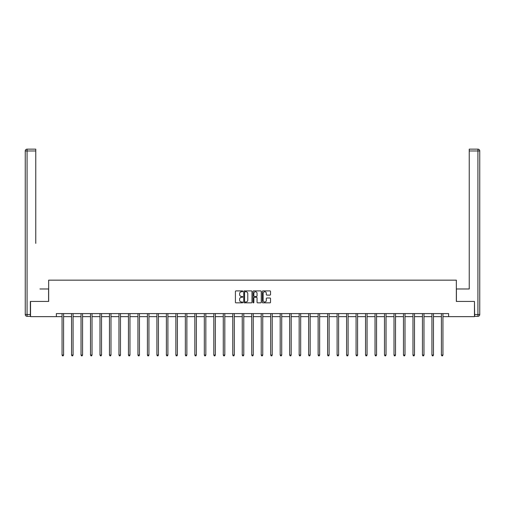 <?xml version="1.0" encoding="UTF-8"?>
<svg xmlns="http://www.w3.org/2000/svg" width="505" height="505" viewBox="0 0 505 505"><rect width="100%" height="100%" fill="white"/><g stroke="black" fill="none" stroke-linecap="round" stroke-linejoin="round"><path stroke-width="0.76" d="M242.772 291.322A0.417 0.417 0 0 0 242.356 290.905L236.018 290.905A0.6 0.6 0 0 0 235.418 291.505L235.418 302.243A0.6 0.6 0 0 0 236.018 302.842L242.356 302.842A0.417 0.417 0 0 0 242.772 302.426A0.417 0.417 0 0 0 242.356 302.009L241.535 302.009A1.913 1.913 0 0 1 239.623 300.096L239.623 299.2A1.913 1.913 0 0 1 241.535 297.293L242.356 297.293A0.417 0.417 0 0 0 242.772 296.877A0.417 0.417 0 0 0 242.356 296.454L241.535 296.454A1.913 1.913 0 0 1 239.623 294.548L239.623 293.651A1.913 1.913 0 0 1 241.535 291.745L242.356 291.745A0.417 0.417 0 0 0 242.772 291.322M269.941 295.116A0.6 0.6 0 0 0 270.535 294.516L270.535 291.505A0.6 0.6 0 0 0 269.941 290.905L262.897 290.905A0.6 0.6 0 0 0 262.303 291.505L262.303 302.243A0.6 0.6 0 0 0 262.897 302.842L269.941 302.842A0.6 0.6 0 0 0 270.535 302.243L270.535 298.606A0.6 0.6 0 0 0 269.941 298.007L266.924 298.007A0.6 0.6 0 0 0 266.331 298.606L266.331 300.412A1.597 1.597 0 0 1 264.734 302.009A1.597 1.597 0 0 1 263.137 300.412L263.137 293.336A1.597 1.597 0 0 1 264.734 291.745A1.597 1.597 0 0 1 266.331 293.336L266.331 294.516A0.6 0.6 0 0 0 266.924 295.116L269.941 295.116M35.767 149.145L27.074 149.145L35.767 149.145L31.878 149.145L35.767 149.145L35.767 150.97L27.074 150.97L27.074 314.501L30.357 314.501L30.357 301.434L48.657 301.434L48.657 280.155L456.343 280.155L456.343 301.434L474.46 301.434L474.46 316.635L448.623 316.635L448.623 313.592L56.377 313.592L56.377 316.635L62.058 316.635M30.54 301.434L30.54 316.635L56.377 316.635M251.976 291.505A0.6 0.6 0 0 0 251.383 290.905L244.338 290.905A0.6 0.6 0 0 0 243.745 291.505L243.745 302.243A0.6 0.6 0 0 0 244.338 302.842L251.383 302.842A0.6 0.6 0 0 0 251.976 302.243L251.976 291.505M253.617 290.905L260.662 290.905A0.6 0.6 0 0 1 261.255 291.505L261.255 302.243A0.6 0.6 0 0 1 260.662 302.842L257.645 302.842A0.6 0.6 0 0 1 257.051 302.243L257.051 297.887A0.6 0.6 0 0 0 256.452 297.293L254.457 297.293A0.6 0.6 0 0 0 253.857 297.887L253.857 302.426A0.417 0.417 0 0 1 253.441 302.842A0.417 0.417 0 0 1 253.024 302.426L253.024 291.505A0.6 0.6 0 0 1 253.617 290.905M63.579 316.635L71.546 316.635M73.067 316.635L81.027 316.635M82.549 316.635L90.515 316.635M92.03 316.635L99.996 316.635M101.518 316.635L109.478 316.635M110.999 316.635L118.965 316.635M120.487 316.635L128.447 316.635M129.968 316.635L137.934 316.635M139.449 316.635L147.416 316.635M148.937 316.635L156.904 316.635M158.418 316.635L166.385 316.635M167.906 316.635L175.866 316.635M177.388 316.635L185.354 316.635M186.875 316.635L194.835 316.635M196.357 316.635L204.323 316.635M205.838 316.635L213.804 316.635M215.326 316.635L223.286 316.635M224.807 316.635L232.773 316.635M234.295 316.635L242.255 316.635M243.776 316.635L251.743 316.635M253.257 316.635L261.224 316.635M262.745 316.635L270.705 316.635M272.227 316.635L280.193 316.635M281.714 316.635L289.674 316.635M291.196 316.635L299.162 316.635M300.677 316.635L308.643 316.635M310.165 316.635L318.125 316.635M319.646 316.635L327.612 316.635M329.134 316.635L337.094 316.635M338.615 316.635L346.581 316.635M348.097 316.635L356.063 316.635M357.584 316.635L365.551 316.635M367.066 316.635L375.032 316.635M376.553 316.635L384.513 316.635M386.035 316.635L394.001 316.635M395.522 316.635L403.482 316.635M405.004 316.635L412.97 316.635M414.485 316.635L422.451 316.635M423.973 316.635L431.933 316.635M433.454 316.635L441.42 316.635M442.942 316.635L448.623 316.635M244.994 291.745A0.417 0.417 0 0 0 244.578 292.161L244.578 301.586A0.417 0.417 0 0 0 244.994 302.009L245.859 302.009A1.913 1.913 0 0 0 247.772 300.096L247.772 293.651A1.913 1.913 0 0 0 245.859 291.745L244.994 291.745M257.051 293.367A1.597 1.597 0 0 0 255.454 291.77A1.597 1.597 0 0 0 253.857 293.367L253.857 295.861A0.6 0.6 0 0 0 254.457 296.454L256.452 296.454A0.6 0.6 0 0 0 257.051 295.861L257.051 293.367M63.662 313.592L63.624 313.681A0.606 0.606 0 0 0 63.579 313.908L63.579 355.065L62.058 355.065L62.058 313.908A0.606 0.606 0 0 0 62.014 313.681L61.982 313.592M63.579 355.065L63.125 355.855L62.519 355.855L62.058 355.065M48.594 301.434L48.594 288.974L39.964 288.974M35.767 150.97L35.767 243.372M25.25 314.501L27.074 314.501L27.074 316.326L30.357 316.326L27.074 316.326A1.824 1.824 0 0 1 25.25 314.501L25.25 150.97A1.824 1.824 0 0 1 27.074 149.145A1.824 1.824 0 0 0 25.25 150.97A1.824 1.824 0 0 1 27.074 149.145A1.824 1.824 0 0 0 25.25 150.97L27.074 150.97L27.074 149.145M30.357 314.501L30.357 316.326M465.036 288.974L469.233 288.974L469.233 149.145L477.926 149.145L469.233 149.145M456.406 301.434L456.406 288.974L469.233 288.974L469.233 243.372M474.643 314.501L477.926 314.501L477.926 150.97L479.75 150.97A1.824 1.824 0 0 0 477.926 149.145A1.824 1.824 0 0 1 479.75 150.97L479.75 314.501A1.824 1.824 0 0 1 477.926 316.326L474.643 316.326L474.46 301.434M477.926 316.326A1.824 1.824 0 0 0 479.75 314.501L477.926 314.501L477.926 316.326M73.143 313.592L73.111 313.681A0.606 0.606 0 0 0 73.067 313.908L73.067 355.065L71.546 355.065L71.546 313.908A0.606 0.606 0 0 0 71.502 313.681L71.464 313.592M73.067 355.065L72.606 355.855L72 355.855L71.546 355.065M82.631 313.592L82.593 313.681A0.606 0.606 0 0 0 82.549 313.908L82.549 355.065L81.027 355.065L81.027 313.908A0.606 0.606 0 0 0 80.983 313.681L80.951 313.592M82.549 355.065L82.094 355.855L81.488 355.855L81.027 355.065M92.112 313.592L92.074 313.681A0.606 0.606 0 0 0 92.03 313.908L92.03 355.065L90.515 355.065L90.515 313.908A0.606 0.606 0 0 0 90.471 313.681L90.433 313.592M92.03 355.065L91.575 355.855L90.969 355.855L90.515 355.065M101.6 313.592L101.562 313.681A0.606 0.606 0 0 0 101.518 313.908L101.518 355.065L99.996 355.065L99.996 313.908A0.606 0.606 0 0 0 99.952 313.681L99.914 313.592M101.518 355.065L101.063 355.855L100.451 355.855L99.996 355.065M111.081 313.592L111.043 313.681A0.606 0.606 0 0 0 110.999 313.908L110.999 355.065L109.478 355.065L109.478 313.908A0.606 0.606 0 0 0 109.44 313.681L109.402 313.592M110.999 355.065L110.544 355.855L109.938 355.855L109.478 355.065M120.562 313.592L120.531 313.681A0.606 0.606 0 0 0 120.487 313.908L120.487 355.065L118.965 355.065L118.965 313.908A0.606 0.606 0 0 0 118.921 313.681L118.883 313.592M120.487 355.065L120.026 355.855L119.42 355.855L118.965 355.065M130.05 313.592L130.012 313.681A0.606 0.606 0 0 0 129.968 313.908L129.968 355.065L128.447 355.065L128.447 313.908A0.606 0.606 0 0 0 128.403 313.681L128.371 313.592M129.968 355.065L129.514 355.855L128.908 355.855L128.447 355.065M139.531 313.592L139.494 313.681A0.606 0.606 0 0 0 139.449 313.908L139.449 355.065L137.934 355.065L137.934 313.908A0.606 0.606 0 0 0 137.89 313.681L137.852 313.592M139.449 355.065L138.995 355.855L138.389 355.855L137.934 355.065M149.019 313.592L148.981 313.681A0.606 0.606 0 0 0 148.937 313.908L148.937 355.065L147.416 355.065L147.416 313.908A0.606 0.606 0 0 0 147.372 313.681L147.334 313.592M148.937 355.065L148.483 355.855L147.87 355.855L147.416 355.065M158.501 313.592L158.463 313.681A0.606 0.606 0 0 0 158.418 313.908L158.418 355.065L156.904 355.065L156.904 313.908A0.606 0.606 0 0 0 156.859 313.681L156.821 313.592M158.418 355.065L157.964 355.855L157.358 355.855L156.904 355.065M167.982 313.592L167.95 313.681A0.606 0.606 0 0 0 167.906 313.908L167.906 355.065L166.385 355.065L166.385 313.908A0.606 0.606 0 0 0 166.341 313.681L166.303 313.592M167.906 355.065L167.445 355.855L166.839 355.855L166.385 355.065M177.47 313.592L177.432 313.681A0.606 0.606 0 0 0 177.388 313.908L177.388 355.065L175.866 355.065L175.866 313.908A0.606 0.606 0 0 0 175.822 313.681L175.791 313.592M177.388 355.065L176.933 355.855L176.327 355.855L175.866 355.065M186.951 313.592L186.913 313.681A0.606 0.606 0 0 0 186.875 313.908L186.875 355.065L185.354 355.065L185.354 313.908A0.606 0.606 0 0 0 185.31 313.681L185.272 313.592M186.875 355.065L186.414 355.855L185.808 355.855L185.354 355.065M196.439 313.592L196.401 313.681A0.606 0.606 0 0 0 196.357 313.908L196.357 355.065L194.835 355.065L194.835 313.908A0.606 0.606 0 0 0 194.791 313.681L194.76 313.592M196.357 355.065L195.902 355.855L195.29 355.855L194.835 355.065M205.92 313.592L205.882 313.681A0.606 0.606 0 0 0 205.838 313.908L205.838 355.065L204.323 355.065L204.323 313.908A0.606 0.606 0 0 0 204.279 313.681L204.241 313.592M205.838 355.065L205.383 355.855L204.777 355.855L204.323 355.065M215.401 313.592L215.37 313.681A0.606 0.606 0 0 0 215.326 313.908L215.326 355.065L213.804 355.065L213.804 313.908A0.606 0.606 0 0 0 213.76 313.681L213.722 313.592M215.326 355.065L214.871 355.855L214.259 355.855L213.804 355.065M224.889 313.592L224.851 313.681A0.606 0.606 0 0 0 224.807 313.908L224.807 355.065L223.286 355.065L223.286 313.908A0.606 0.606 0 0 0 223.242 313.681L223.21 313.592M224.807 355.065L224.353 355.855L223.747 355.855L223.286 355.065M234.37 313.592L234.339 313.681A0.606 0.606 0 0 0 234.295 313.908L234.295 355.065L232.773 355.065L232.773 313.908A0.606 0.606 0 0 0 232.729 313.681L232.691 313.592M234.295 355.065L233.834 355.855L233.228 355.855L232.773 355.065M243.858 313.592L243.82 313.681A0.606 0.606 0 0 0 243.776 313.908L243.776 355.065L242.255 355.065L242.255 313.908A0.606 0.606 0 0 0 242.211 313.681L242.179 313.592M243.776 355.065L243.322 355.855L242.709 355.855L242.255 355.065M253.34 313.592L253.302 313.681A0.606 0.606 0 0 0 253.257 313.908L253.257 355.065L251.743 355.065L251.743 313.908A0.606 0.606 0 0 0 251.698 313.681L251.66 313.592M253.257 355.065L252.803 355.855L252.197 355.855L251.743 355.065M262.821 313.592L262.789 313.681A0.606 0.606 0 0 0 262.745 313.908L262.745 355.065L261.224 355.065L261.224 313.908A0.606 0.606 0 0 0 261.18 313.681L261.142 313.592M262.745 355.065L262.291 355.855L261.678 355.855L261.224 355.065M272.309 313.592L272.271 313.681A0.606 0.606 0 0 0 272.227 313.908L272.227 355.065L270.705 355.065L270.705 313.908A0.606 0.606 0 0 0 270.661 313.681L270.63 313.592M272.227 355.065L271.772 355.855L271.166 355.855L270.705 355.065M281.79 313.592L281.758 313.681A0.606 0.606 0 0 0 281.714 313.908L281.714 355.065L280.193 355.065L280.193 313.908A0.606 0.606 0 0 0 280.149 313.681L280.111 313.592M281.714 355.065L281.253 355.855L280.647 355.855L280.193 355.065M291.278 313.592L291.24 313.681A0.606 0.606 0 0 0 291.196 313.908L291.196 355.065L289.674 355.065L289.674 313.908A0.606 0.606 0 0 0 289.63 313.681L289.599 313.592M291.196 355.065L290.741 355.855L290.129 355.855L289.674 355.065M300.759 313.592L300.721 313.681A0.606 0.606 0 0 0 300.677 313.908L300.677 355.065L299.162 355.065L299.162 313.908A0.606 0.606 0 0 0 299.118 313.681L299.08 313.592M300.677 355.065L300.223 355.855L299.616 355.855L299.162 355.065M310.24 313.592L310.209 313.681A0.606 0.606 0 0 0 310.165 313.908L310.165 355.065L308.643 355.065L308.643 313.908A0.606 0.606 0 0 0 308.599 313.681L308.561 313.592M310.165 355.065L309.71 355.855L309.098 355.855L308.643 355.065M319.728 313.592L319.69 313.681A0.606 0.606 0 0 0 319.646 313.908L319.646 355.065L318.125 355.065L318.125 313.908A0.606 0.606 0 0 0 318.087 313.681L318.049 313.592M319.646 355.065L319.192 355.855L318.586 355.855L318.125 355.065M329.209 313.592L329.178 313.681A0.606 0.606 0 0 0 329.134 313.908L329.134 355.065L327.612 355.065L327.612 313.908A0.606 0.606 0 0 0 327.568 313.681L327.53 313.592M329.134 355.065L328.673 355.855L328.067 355.855L327.612 355.065M338.697 313.592L338.659 313.681A0.606 0.606 0 0 0 338.615 313.908L338.615 355.065L337.094 355.065L337.094 313.908A0.606 0.606 0 0 0 337.05 313.681L337.018 313.592M338.615 355.065L338.161 355.855L337.555 355.855L337.094 355.065M348.179 313.592L348.141 313.681A0.606 0.606 0 0 0 348.097 313.908L348.097 355.065L346.581 355.065L346.581 313.908A0.606 0.606 0 0 0 346.537 313.681L346.499 313.592M348.097 355.065L347.642 355.855L347.036 355.855L346.581 355.065M357.666 313.592L357.628 313.681A0.606 0.606 0 0 0 357.584 313.908L357.584 355.065L356.063 355.065L356.063 313.908A0.606 0.606 0 0 0 356.019 313.681L355.981 313.592M357.584 355.065L357.13 355.855L356.517 355.855L356.063 355.065M367.148 313.592L367.11 313.681A0.606 0.606 0 0 0 367.066 313.908L367.066 355.065L365.551 355.065L365.551 313.908A0.606 0.606 0 0 0 365.506 313.681L365.469 313.592M367.066 355.065L366.611 355.855L366.005 355.855L365.551 355.065M376.629 313.592L376.597 313.681A0.606 0.606 0 0 0 376.553 313.908L376.553 355.065L375.032 355.065L375.032 313.908A0.606 0.606 0 0 0 374.988 313.681L374.95 313.592M376.553 355.065L376.092 355.855L375.486 355.855L375.032 355.065M386.117 313.592L386.079 313.681A0.606 0.606 0 0 0 386.035 313.908L386.035 355.065L384.513 355.065L384.513 313.908A0.606 0.606 0 0 0 384.469 313.681L384.438 313.592M386.035 355.065L385.58 355.855L384.974 355.855L384.513 355.065M395.598 313.592L395.56 313.681A0.606 0.606 0 0 0 395.522 313.908L395.522 355.065L394.001 355.065L394.001 313.908A0.606 0.606 0 0 0 393.957 313.681L393.919 313.592M395.522 355.065L395.062 355.855L394.455 355.855L394.001 355.065M405.086 313.592L405.048 313.681A0.606 0.606 0 0 0 405.004 313.908L405.004 355.065L403.482 355.065L403.482 313.908A0.606 0.606 0 0 0 403.438 313.681L403.4 313.592M405.004 355.065L404.549 355.855L403.937 355.855L403.482 355.065M414.567 313.592L414.529 313.681A0.606 0.606 0 0 0 414.485 313.908L414.485 355.065L412.97 355.065L412.97 313.908A0.606 0.606 0 0 0 412.926 313.681L412.888 313.592M414.485 355.065L414.031 355.855L413.425 355.855L412.97 355.065M424.048 313.592L424.017 313.681A0.606 0.606 0 0 0 423.973 313.908L423.973 355.065L422.451 355.065L422.451 313.908A0.606 0.606 0 0 0 422.407 313.681L422.369 313.592M423.973 355.065L423.512 355.855L422.906 355.855L422.451 355.065M433.536 313.592L433.498 313.681A0.606 0.606 0 0 0 433.454 313.908L433.454 355.065L431.933 355.065L431.933 313.908A0.606 0.606 0 0 0 431.889 313.681L431.857 313.592M433.454 355.065L433 355.855L432.394 355.855L431.933 355.065M443.018 313.592L442.986 313.681A0.606 0.606 0 0 0 442.942 313.908L442.942 355.065L441.42 355.065L441.42 313.908A0.606 0.606 0 0 0 441.376 313.681L441.338 313.592M442.942 355.065L442.481 355.855L441.875 355.855L441.42 355.065M477.926 149.145L477.926 150.97L469.233 150.97"/></g></svg>
